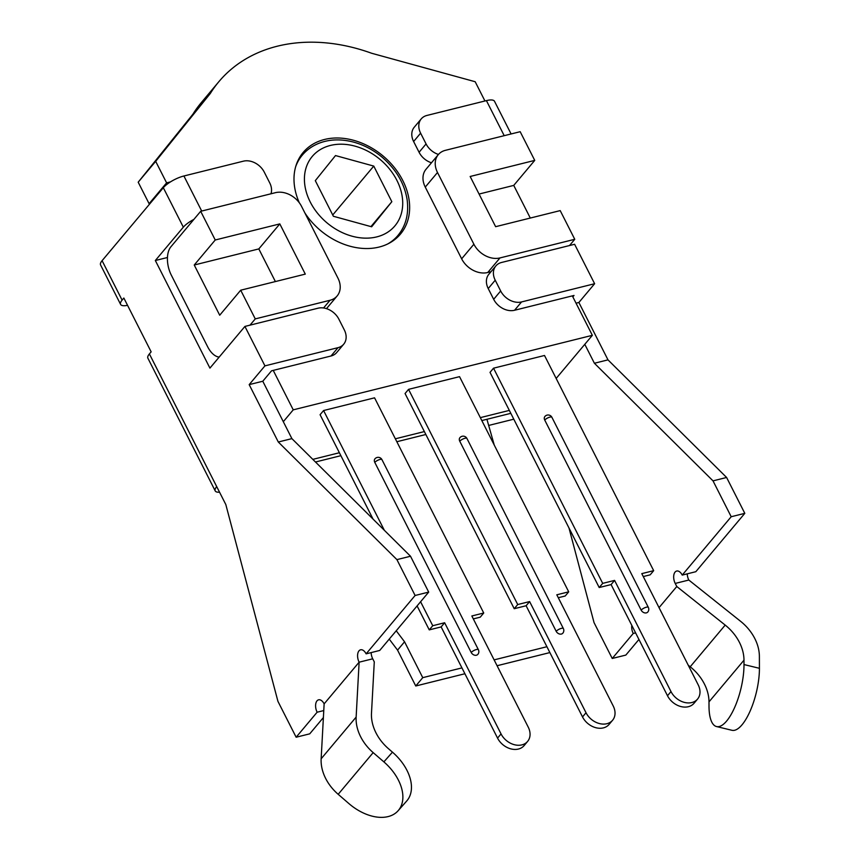 <?xml version="1.0" encoding="UTF-8"?>
<svg xmlns="http://www.w3.org/2000/svg" width="860" height="860" viewBox="0 0 860 860"><rect width="100%" height="100%" fill="white"/><g stroke="black" fill="none" stroke-linecap="round" stroke-linejoin="round"><path stroke-width="1.29" d="M514.226 608.708L517.72 604.537L529.62 601.57L526.116 605.741L514.226 608.708L405.06 393.525L408.554 389.354L459.541 376.659L568.707 591.83L565.203 596.001L558.291 597.721M599.194 587.53L602.699 583.37L614.588 580.403L611.095 584.574L599.194 587.53L490.028 372.358L493.533 368.188L544.509 355.481L653.675 570.664L650.182 574.835L643.269 576.555M373.046 519.085L320.081 414.703L323.586 410.532L374.562 397.825L483.728 613.008L480.235 617.179L473.322 618.899M312.814 459.369L339.388 452.747L312.814 459.369M395.353 438.804L424.356 431.58L395.353 438.804M480.331 417.637L509.335 410.403L480.331 417.637M273.233 370.391L293.238 409.844L283.305 421.69M556.162 378.443L592.346 335.325L293.238 409.844M219.16 357.104A21.167 11.889 76 0 1 207.679 346.816L171.291 275.092A21.167 11.889 76 0 1 170.936 246.745L200.681 211.302L215.236 239.994L279.812 223.901L305.289 274.114L240.703 290.207L255.259 318.899L330.036 300.269L323.564 307.977M250.013 325.144L255.259 318.899M240.703 290.207L219.708 315.222L194.242 265.009L215.236 239.994M326.488 308.654L337.152 295.937A21.167 16.211 -140 0 0 337.937 278.102L301.548 206.368A21.167 16.211 -140 0 0 275.458 192.672L200.681 211.302M491.006 271.695L487.738 272.512A21.167 16.211 -140 0 1 461.648 258.817L425.259 187.093L437.503 172.494A21.167 16.211 -140 0 1 438.288 154.65A21.167 16.211 -140 0 1 445.405 150.328L520.182 131.698L534.737 160.39L513.742 185.405L530.298 218.053M425.259 187.093A21.167 16.211 -140 0 1 426.033 169.248L438.288 154.65M437.503 172.494L473.892 244.229L461.648 258.817M487.738 272.512L499.983 257.925A21.167 16.211 -140 0 1 473.892 244.229M499.983 257.925L574.759 239.295L560.204 210.603L495.629 226.685L470.151 176.483L534.737 160.39M574.759 239.295L569.513 245.541M337.152 295.937A21.167 16.211 -140 0 1 330.036 300.269M279.812 223.901L258.817 248.916L194.242 265.009M275.383 281.564L258.817 248.916M479.063 194.048L513.742 185.405M149.102 203.702L166.603 182.857L155.681 161.347L210.334 93.45A173.58 132.967 -140 0 1 218.87 81.678L201.369 102.523A173.58 132.967 40 0 0 192.833 114.294L138.191 182.191L149.102 203.702L150.113 203.454M218.87 81.678A173.58 132.967 -140 0 1 371.638 53.255L475.182 81.732L484.943 100.985M210.334 93.45L192.833 114.294M155.681 161.347L138.191 182.191M166.603 182.857L170.463 181.901M299.323 202.788A63.5 48.644 -140 0 1 303.182 152.435A63.5 48.644 -140 0 1 324.532 139.471A63.5 48.644 -140 0 1 394.31 167.453A63.5 48.644 -140 0 1 400.459 234.092A63.5 48.644 -140 0 1 304.902 212.99M592.346 335.325L572.33 295.872M335.507 155.563L373.767 166.088L391.837 201.702L371.638 226.793L333.379 216.268L315.308 180.654L335.507 155.563M332.723 214.989L373.767 166.088M370.94 226.599L391.837 201.702M494.253 445.082L486.921 419.282L510.818 413.337L481.815 420.562M425.84 434.504L396.836 441.728M340.872 455.682L315.469 462.003M323.769 710.564L317.136 712.209A8.471 4.752 76 0 1 318.587 699.825A8.471 4.752 76 0 1 324.134 703.878L321.145 758.789A42.334 32.433 -140 0 0 338.184 794.307L348.88 803.562A42.334 27.208 -138.6 0 0 398.115 810.743A42.334 27.208 -138.6 0 0 383.872 761.874L373.175 752.618A42.334 32.433 -140 0 1 356.137 717.1L359.125 662.189A8.471 4.752 76 0 1 360.577 649.805A8.471 4.752 76 0 1 366.123 653.847L379.712 650.461L428.699 592.099L415.111 595.486L366.123 653.847M371.165 652.589A8.471 4.752 -104 0 0 372.713 658.803L374.283 661.878L371.488 713.22A42.334 32.433 40 0 0 388.526 748.748L392.461 752.156A42.334 27.208 41.4 0 1 406.705 801.015L398.115 810.743M324.134 703.878L359.125 662.189L372.713 658.803M219.547 492.2A16.931 5.289 -26.9 0 1 215.204 490.888A16.931 5.289 -26.9 0 1 216.709 486.61L225.814 504.54L277.941 701.362L296.141 737.224L317.136 712.209M249.185 384.624L262.784 381.238L291.895 438.621L410.51 556.237L396.911 559.624L278.296 442.008L249.185 384.624L264.934 365.865L244.917 326.424L317.996 308.213A16.931 12.975 40 0 1 338.872 319.167L344.322 329.928A16.931 12.975 40 0 1 343.699 344.204L336.701 352.546A16.931 12.975 -140 0 1 331.014 355.997L338.012 347.666A16.931 12.975 40 0 0 343.699 344.204M291.895 438.621L278.296 442.008M396.911 559.624L415.111 595.486M167.453 257.505L155.338 260.515L209.926 368.112L244.917 326.424M155.338 260.515L183.33 227.169A16.931 5.289 -26.9 0 1 193.898 219.386M201.702 211.055L183.911 175.988A16.931 5.289 153.1 0 0 163.325 187.716L102.093 260.677A16.931 5.289 153.1 0 0 100.577 264.945L120.594 304.397A16.931 5.289 -26.9 0 1 122.098 300.118L123.851 298.033L151.145 351.837L149.393 353.922A16.931 5.289 153.1 0 0 147.888 358.19L215.204 490.888M410.51 556.237L428.699 592.099M323.381 717.573L309.729 733.838L296.141 737.224M716.52 726.549L731.935 730.29A42.334 14.781 -76.4 0 0 750.07 711.188A42.334 14.781 -76.4 0 0 759.423 668.306L759.38 656.395A42.334 32.433 40 0 0 740.589 621.307L688.817 580.038L675.218 583.435L676.788 586.509L725.195 625.091A42.334 32.433 -140 0 1 743.986 660.179L743.997 664.565A42.334 14.781 103.6 0 1 734.655 707.447A42.334 14.781 103.6 0 1 716.52 726.549A42.334 14.781 103.6 0 1 709.005 706.254L708.995 701.867L743.986 660.179M688.247 665.221L690.204 666.779A42.334 32.433 -140 0 1 708.995 701.867M659.039 607.644L676.788 586.509M675.218 583.435A8.471 4.752 76 0 1 676.669 571.04A8.471 4.752 76 0 1 682.216 575.093L695.815 571.707L744.803 513.345L731.204 516.731L682.216 575.093M687.269 573.835A8.471 4.752 -104 0 0 688.817 580.038M635.594 632.863L633.229 633.454A8.471 4.752 76 0 1 631.799 625.381M713.015 480.869L594.4 363.253L607.988 359.867L726.603 477.472L713.015 480.869L731.204 516.731M584.789 344.322L594.4 363.253M572.835 296.872L574.029 295.453L514.549 310.267L521.547 301.935A16.931 12.975 -140 0 1 500.671 290.97L495.22 280.209A16.931 12.975 -140 0 1 495.844 265.944A16.931 12.975 -140 0 1 501.531 262.483L574.609 244.272L594.625 283.725L521.547 301.935M568.976 527.965L594.045 622.608L612.234 658.47L625.833 655.083L638.937 639.464M633.229 633.454L612.234 658.47M607.988 359.867L578.877 302.483L594.625 283.725M726.603 477.472L744.803 513.345M396.234 630.778L404.555 641.796L422.754 677.659L415.756 685.99L397.556 650.128L389.236 639.12M397.556 650.128L404.555 641.796M415.756 685.99L464.905 673.745M497.08 665.726L549.873 652.579M513.785 419.185L488.673 425.442M546.906 646.72L494.113 659.878M461.938 667.897L422.754 677.659M127.549 305.332A16.931 5.289 -26.9 0 1 120.594 304.397M183.911 175.988L243.391 161.175A16.931 12.975 40 0 1 264.267 172.129L269.728 182.89A16.931 12.975 40 0 1 270.975 193.79M262.784 381.238L271.524 370.821L331.014 355.997M264.934 365.865L338.012 347.666M511.098 133.966L494.521 101.297A16.931 5.289 153.1 0 0 486.416 100.62L426.936 115.444A16.931 12.975 -140 0 0 421.239 118.895L414.24 127.237A16.931 12.975 40 0 0 413.617 141.513L419.078 152.274A16.931 12.975 40 0 0 431.462 162.787M495.844 265.944L488.846 274.275A16.931 12.975 40 0 0 488.222 288.552L493.672 299.312A16.931 12.975 40 0 0 514.549 310.267M438.46 154.445A16.931 12.975 -140 0 1 426.076 143.932L420.615 133.171A16.931 12.975 -140 0 1 421.239 118.895M578.877 302.483L576.049 303.193M641.162 610.138A4.236 1.322 -26.9 0 1 645.172 607.579A4.236 1.322 -26.9 0 1 648.332 607.375A4.236 4.236 0 0 1 647.806 612.008A4.236 3.246 -140 0 1 641.162 610.138L544.735 420.067A4.236 3.246 -140 0 1 544.885 416.498A4.236 4.236 0 0 1 551.905 417.304A4.236 1.322 153.1 0 0 548.734 417.498A4.236 1.322 153.1 0 0 544.735 420.067M653.675 570.664L641.786 573.631L698.18 684.807A16.931 12.975 -140 0 1 697.557 699.083A16.931 12.975 -140 0 1 670.993 691.58L614.588 580.403M602.699 583.37L493.533 368.188M670.993 691.58L667.5 695.751A16.931 12.975 40 0 0 694.063 703.243L697.557 699.083M667.5 695.751L611.095 584.574M556.194 631.315A4.236 1.322 -26.9 0 1 560.193 628.746A4.236 1.322 -26.9 0 1 563.364 628.553A4.236 4.236 0 0 1 562.827 633.186A4.236 3.246 -140 0 1 556.194 631.315L459.756 441.234A4.236 3.246 -140 0 1 459.917 437.665A4.236 4.236 0 0 1 466.937 438.471A4.236 1.322 153.1 0 0 463.766 438.664A4.236 1.322 153.1 0 0 459.756 441.234M568.707 591.83L556.807 594.797L613.212 705.974A16.931 12.975 -140 0 1 612.589 720.25A16.931 12.975 -140 0 1 586.025 712.746L529.62 601.57M517.72 604.537L408.554 389.354M586.025 712.746L582.521 716.917A16.931 12.975 40 0 0 609.084 724.421L612.589 720.25M582.521 716.917L526.116 605.741M471.215 652.482A4.236 1.322 -26.9 0 1 475.225 649.913A4.236 1.322 -26.9 0 1 478.396 649.719A4.236 4.236 0 0 1 477.859 654.353A4.236 3.246 -140 0 1 471.215 652.482L374.788 462.4A4.236 3.246 -140 0 1 374.938 458.842A4.236 4.236 0 0 1 381.958 459.648A4.236 1.322 153.1 0 0 378.787 459.842A4.236 1.322 153.1 0 0 374.788 462.4M483.728 613.008L471.839 615.975L528.244 727.151A16.931 12.975 -140 0 1 527.61 741.417A16.931 12.975 -140 0 1 501.047 733.924L444.642 622.747L441.148 626.918L429.248 629.875L432.752 625.714L420.594 601.753M384.334 530.287L323.586 410.532M432.752 625.714L444.642 622.747M501.047 733.924L497.553 738.095A16.931 12.975 40 0 0 524.116 745.588L527.61 741.417M429.248 629.875L417.1 605.924M497.553 738.095L441.148 626.918M402.695 204.691A53.976 41.355 -140 0 1 351.998 236.177A53.976 41.355 -140 0 1 304.44 177.665A53.976 41.355 -140 0 1 355.148 146.178A53.976 41.355 -140 0 1 402.695 204.691M387.731 243.95A62.447 47.837 40 0 0 397.9 235.5C405.888 225.836 408.962 213.914 407.124 199.724C404.522 183.696 396.277 169.603 382.41 157.455C373.735 150.167 364.231 145.071 353.89 142.19C341.237 138.847 329.681 139.18 319.221 143.179C312.384 145.867 306.719 149.876 302.236 155.208A62.447 47.837 40 0 0 295.679 166.69M338.184 794.307L373.175 752.618M383.872 761.874L392.461 752.156M321.145 758.789L356.137 717.1M163.325 187.716L183.33 227.169M122.098 300.118L102.093 260.677M216.709 486.61L149.393 353.922M759.423 668.306L743.997 664.565M690.204 666.779L725.195 625.091M486.416 100.62L504.207 135.676M500.671 290.97L493.672 299.312M488.222 288.552L495.22 280.209M426.076 143.932L419.078 152.274M413.617 141.513L420.615 133.171M393.966 240.187L397.9 235.5M298.302 159.895L302.236 155.208M648.332 607.375L551.905 417.304M563.364 628.553L466.937 438.471M478.396 649.719L381.958 459.648"/></g></svg>
